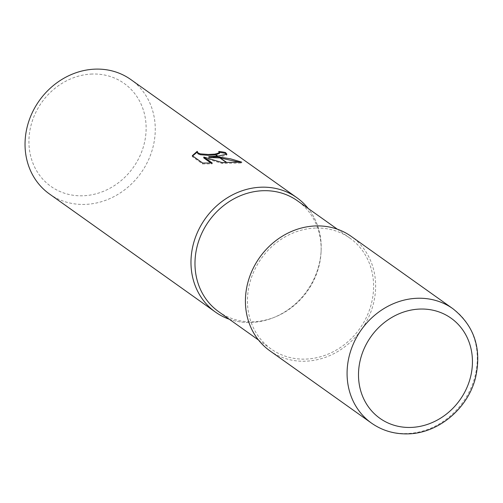 <?xml version="1.0" encoding="UTF-8"?>
<svg xmlns="http://www.w3.org/2000/svg" width="503" height="503" viewBox="0 0 503 503"><rect width="100%" height="100%" fill="white"/><g stroke="black" fill="none" stroke-linecap="round" stroke-linejoin="round"><path stroke-width="0.38" stroke-dasharray="2.52 1.89" d="M218.629 311.659A68.012 60.435 125.4 0 0 253.015 321.769A68.012 60.435 125.4 0 0 274.537 317.23A68.012 60.435 125.4 0 0 321.077 251.821A68.012 60.435 125.4 0 0 297.487 200.829M315.57 228.048A68.012 60.435 125.4 0 0 251.89 276.329A68.012 60.435 125.4 0 0 271.098 348.988A68.012 60.435 125.4 0 0 305.484 359.104A68.012 60.435 125.4 0 0 369.164 310.823A68.012 60.435 125.4 0 0 349.956 238.164A68.012 60.435 125.4 0 0 315.57 228.048M229.274 319.229A70.2 62.385 125.4 0 0 250.884 322.486A70.206 62.385 125.4 0 0 313.143 280.668A70.206 62.385 125.4 0 0 308.125 208.399A70.2 62.385 125.4 0 1 321.147 250.28A70.2 62.385 125.4 0 1 273.104 317.795A70.2 62.385 125.4 0 1 250.884 322.486A70.206 62.385 125.4 0 1 229.274 319.229M92.212 74.029A63.183 56.147 125.4 0 0 29.111 136.816A63.183 56.147 125.4 0 0 82.844 195.786A63.183 56.147 125.4 0 0 145.945 132.999A63.183 56.147 125.4 0 0 92.212 74.029M49.451 193.976A70.206 62.385 125.4 0 0 84.95 204.413A70.206 62.385 125.4 0 0 150.68 154.578A70.206 62.385 125.4 0 0 130.855 79.575M219.578 152.396A69.326 61.605 125.4 0 0 218.679 152.302L219.515 153.27M218.679 152.302L218.742 151.447M192.624 155.911L192.234 156.578L202.583 163.94L202.652 163.054M192.234 156.578L192.303 155.691M197.176 151.755L197.214 151.321M203.753 157.904L222.056 163.437L241.635 163.016L239.673 162.312M220.484 157.992L219.918 157.929M241.635 163.016L241.704 162.129M208.789 157.47L221.521 156.603L226.815 155.062L226.683 154.597M216.001 154.798L215.598 154.855M202.583 163.94L212.14 163.871L210.99 163.054M212.14 163.871L212.209 163.01M222.056 163.437L222.119 162.588M226.727 162.431A25.408 6.533 -175.6 0 1 226.262 162.444M269.828 350.78A70.2 62.385 125.4 0 0 305.327 361.217A70.2 62.385 125.4 0 0 371.057 311.382A70.2 62.385 125.4 0 0 351.226 236.379M371.491 423.111A70.206 62.385 125.4 0 0 406.984 433.555A70.206 62.385 125.4 0 0 472.719 383.72A70.206 62.385 125.4 0 0 452.889 308.71M271.098 348.988L258.492 340.022M226.878 154.195L226.815 155.062M321.077 251.821L321.147 250.28M274.537 317.23L273.104 317.795M349.956 238.164L337.35 229.192"/><path stroke-width="0.75" d="M337.35 229.192L297.487 200.829A68.012 60.435 125.4 0 0 263.1 190.712A68.012 60.435 125.4 0 0 199.421 238.994A68.012 60.435 125.4 0 0 218.629 311.659L258.492 340.022M296.789 197.641A70.206 62.385 125.4 0 1 308.125 208.399A70.2 62.385 125.4 0 0 261.296 187.198A70.2 62.385 125.4 0 0 193.033 245.338A70.2 62.385 125.4 0 0 229.274 319.229A70.206 62.385 125.4 0 1 215.391 312.042L49.451 193.976A70.206 62.385 125.4 0 1 29.62 118.966A70.206 62.385 125.4 0 1 95.356 69.131A70.206 62.385 125.4 0 1 130.855 79.575L296.789 197.641A70.206 62.385 125.4 0 0 261.296 187.198A70.206 62.385 125.4 0 0 195.56 237.039A70.206 62.385 125.4 0 0 215.391 312.042M208.852 156.622L218.535 156.949L226.262 162.444L222.119 162.588L203.822 157.037L212.209 163.01L202.652 163.054L192.303 155.691L197.214 151.321L197.975 152.906L200.383 153.861L208.311 154.471L214.58 154.132L217.353 156.106L208.852 156.622L208.789 157.47L219.918 157.929M219.515 153.27L216.001 154.798M214.58 154.132A11.217 2.886 4.4 0 0 215.001 154.088L219.56 152.698L218.742 151.447A70.206 62.385 -54.6 0 1 225.463 152.51L226.878 154.195L217.786 156.075A18.454 4.747 -175.6 0 1 217.353 156.106M215.598 154.855L208.248 155.32L200.313 154.723L197.905 153.767L197.176 151.755M197.126 152.189L192.624 155.911M219.088 156.999L230.581 158.835L241.704 162.129L226.727 162.431L218.535 156.949M239.673 162.312L220.484 157.992M226.683 154.597L225.401 153.377L225.463 152.51M217.786 156.075L215.001 154.088M225.401 153.377A69.326 61.605 125.4 0 0 219.578 152.396M210.99 163.054L203.753 157.904L203.822 157.037M452.889 308.71L351.226 236.379A70.2 62.385 125.4 0 0 315.733 225.935A70.2 62.385 125.4 0 0 249.997 275.77A70.2 62.385 125.4 0 0 269.828 350.78L371.491 423.111A70.206 62.385 125.4 0 1 351.66 348.107A70.206 62.385 125.4 0 1 417.396 298.266A70.206 62.385 125.4 0 1 452.889 308.71L452.889 308.71C474.448 325.862 481.981 348.912 475.492 377.866C467.834 408.656 438.201 433.397 407.92 433.869C394.409 434.227 382.261 430.637 371.491 423.111M410.913 427.431A61.429 54.588 125.4 0 0 472.267 366.391A61.429 54.588 125.4 0 0 420.024 309.056A61.429 54.588 125.4 0 0 358.677 370.101A61.429 54.588 125.4 0 0 410.913 427.431M219.591 152.56L219.528 153.415M197.176 151.541L197.107 152.403"/></g></svg>
